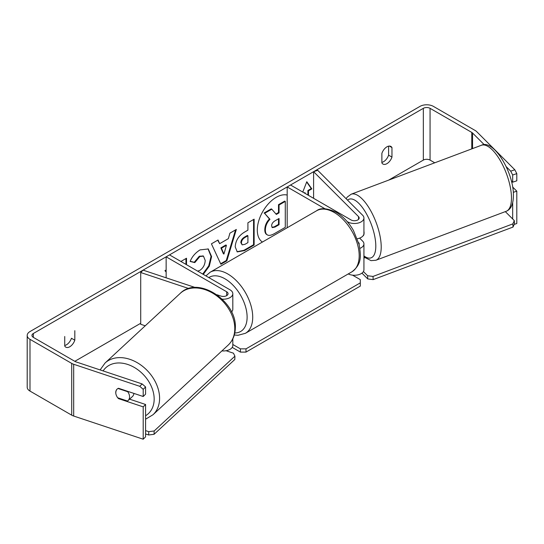 <?xml version="1.0" encoding="UTF-8"?>
<svg xmlns="http://www.w3.org/2000/svg" width="544" height="544" viewBox="0 0 544 544"><rect width="100%" height="100%" fill="white"/><g stroke="black" fill="none" stroke-linecap="round" stroke-linejoin="round"><path stroke-width="0.82" d="M324.979 208.774L287.178 186.946L290.544 185.008L351.057 219.946A4.753 2.747 180 0 0 356.238 220.538A4.753 2.747 180 0 0 359.176 218.001A4.753 2.747 180 0 0 358.537 216.628L313.602 171.693L317.716 170.32L362.658 215.261A9.506 5.488 180 0 1 363.929 218.001L363.929 233.532A9.506 5.488 180 0 1 357.34 238.755M363.929 218.001A9.506 5.488 180 0 1 358.061 223.074A9.506 5.488 180 0 1 347.698 221.884L347.154 221.571M359.094 244.392A4.753 2.747 0 0 0 359.176 243.882A4.753 2.747 0 0 0 358.612 242.583M359.89 248.377A9.506 5.488 0 0 0 363.929 243.882L363.929 269.763A9.506 5.488 180 0 1 358.401 274.754A9.506 5.488 180 0 1 348.242 273.938M287.178 186.946L287.178 227.752M363.929 243.882A9.506 5.488 0 0 0 362.658 241.142L359.638 238.122M313.602 171.693L313.602 198.315M231.533 311.977A9.506 5.488 0 0 0 232.812 309.23L232.812 293.706A9.506 5.488 0 0 0 230.024 289.823L169.51 254.884L166.144 256.822L166.144 277.821M222.231 299.159A9.506 5.488 0 0 0 232.812 293.706M216.974 294.766L220.925 296.079A4.753 2.747 0 0 0 228.058 293.706A4.753 2.747 0 0 0 226.664 291.761L166.144 256.822M188.768 288.531L140.712 272.517L143.086 270.137L195.201 287.504M221.918 350.9A9.506 5.488 0 0 0 232.812 345.467L232.812 338.871M140.712 272.517L140.712 324.278L145.248 325.788M133.892 393.407A7.922 5.8 47.2 0 1 132.444 396.522L128.085 400.554A7.922 5.8 47.2 0 1 127.48 401.023L117.674 397.759A7.922 5.8 47.2 0 1 116.647 396.032A7.922 5.603 45 0 1 117.008 389.218A7.922 5.603 45 0 1 118.497 388.273L143.201 396.508L143.201 389.32L139.767 386.308L142.147 383.935L145.581 386.94L145.581 394.135L143.201 396.508M118.014 388.491L127.731 391.728A7.922 5.8 47.2 0 1 129.567 397.032A7.922 5.8 47.2 0 1 128.085 400.554M115.838 392.455A7.922 5.8 47.2 0 1 117.184 389.055M287.178 195.065A26.724 15.429 120 0 0 276.202 197.343A26.724 15.429 120 0 0 258.856 220.504A26.724 15.429 120 0 0 262.412 242.053M64.729 345.488A7.922 4.576 120 0 0 66.409 344.821A7.922 4.576 120 0 0 71.448 338.259L74.814 340.197L74.814 330.677M64.729 336.498L64.729 346.018A7.922 4.576 120 0 0 65.804 347.154A7.922 4.576 120 0 0 69.768 346.759A7.922 4.576 120 0 0 74.814 340.197M388.6 146.159L388.6 155.149A7.922 4.576 -60 0 1 383.554 161.711A7.922 4.576 -60 0 1 381.874 162.384M386.92 163.656A7.922 4.576 -60 0 1 382.956 164.05A7.922 4.576 -60 0 1 381.874 162.914L381.874 153.394A7.922 4.576 -60 0 1 390.884 146.438A7.922 4.576 -60 0 1 391.966 147.567L391.966 157.094A7.922 4.576 -60 0 1 386.92 163.656M166.144 269.974L164.934 270.674L166.144 272.014M186.517 264.704L186.517 258.216L180.894 261.46M219.66 243.671L228.344 238.653L229.922 233.152L236.334 229.452L226.848 260.828L220.898 264.268L211.419 243.834L218.035 240.013L219.66 243.671L217.709 240.203M434.751 162.799L430.066 160.099A4.753 2.747 0 0 0 423.341 160.099L388.64 180.132M140.712 323.272L74.814 361.318M484.276 144.724L472.539 132.988A4.753 2.747 0 0 0 471.784 132.423L430.066 108.331A4.753 2.747 0 0 0 423.341 108.331L33.347 333.492A4.753 2.747 0 0 0 31.953 335.437A4.753 2.747 0 0 0 33.347 337.375L75.065 361.468A4.753 2.747 0 0 0 76.051 361.903L142.147 383.935M307.911 195.031L307.911 190.502L308.475 190.828L311.834 188.89L306.789 181.716L302.777 192.066M308.475 190.828L308.475 195.357M304.552 193.093L305.109 192.766L305.109 193.419M235.205 246.888L235.205 246.813C235.634 240.414 238.843 235.45 244.841 231.934L247.914 230.16L247.914 222.761L254.13 219.178L254.13 245.058L244.521 250.607L237.266 251.899L235.205 246.888M197.669 271.136L199.859 270.361C203.211 268.036 204.993 264.724 205.204 260.433L203.47 256.156L199.859 256.537L194.8 262.596L190.128 261.453C192.012 256.734 195.316 252.878 200.049 249.88L208.284 248.982L211.609 256.591L209.304 266.152L203.279 274.38M514.821 169.776L516.8 173.624L512.679 174.998L510.7 171.149L514.821 169.776L476.66 131.614A9.506 5.488 0 0 0 475.15 130.478L433.425 106.393A9.506 5.488 0 0 0 419.982 106.393L29.988 331.554A9.506 5.488 0 0 0 27.2 335.437A9.506 5.488 0 0 0 29.988 339.32L71.706 363.406A9.506 5.488 0 0 0 73.678 364.276L139.767 386.308M27.2 335.437L27.2 387.199A9.506 5.488 0 0 0 29.988 391.082L71.706 415.167A9.506 5.488 0 0 0 73.678 416.038L143.201 439.212L145.581 436.839L145.581 404.484L143.201 406.864L118.497 398.63A7.922 5.603 45 0 1 117.762 397.786M143.201 406.864L143.201 439.212M145.581 386.94L143.201 389.32M145.581 404.484L129.594 399.16M513.312 192.331L516.8 191.168L516.8 223.523L514.202 224.386M512.679 202.858L512.679 218.987M510.7 171.149L506.104 166.552M512.679 174.998L512.679 182.186L516.8 180.819L516.8 173.624M511.272 180.778L512.679 182.186M516.8 191.168L512.632 187M391.966 147.567L389.361 146.071M391.966 157.094L388.6 155.149M118.946 398.181L118.497 398.63M266.832 234.586L267.342 234.886C266.023 234.172 265.363 232.54 265.356 229.99L265.356 229.922C265.499 225.882 267.043 222.34 269.974 219.286L264.615 213.336L271.803 209.188L276.332 214.431L279.058 212.854L279.058 205L285.28 201.409L285.28 227.344L274.659 233.478C271.259 235.389 268.818 235.858 267.342 234.886L267.226 234.818M266.784 234.559C265.465 233.845 264.799 232.22 264.799 229.67L264.799 229.595C264.942 225.563 266.478 222.013 269.416 218.96L264.615 213.336M275.958 214.003L278.494 212.534L278.494 204.68L284.723 201.083L285.28 201.409M278.494 204.68L279.058 205M278.494 212.534L279.058 212.854M264.058 213.017L271.245 208.869L271.803 209.188M269.416 218.96L269.974 219.286M303.987 192.766L305.109 192.766M307.911 190.502L311.277 188.564L306.673 182.016M311.277 188.564L311.834 188.89M226.44 245.303L221.442 248.186L223.924 254.068L226.44 245.303L225.876 244.984L220.878 247.867L221.442 248.186M220.878 247.867L223.366 253.742L223.924 254.068M235.538 229.908L226.29 260.508L226.848 260.828M226.29 260.508L220.667 263.752M241.414 242.971L242.168 244.861L245.004 244.304L247.914 242.617L247.914 235.776L244.97 237.476C242.678 238.904 241.495 240.713 241.414 242.896L240.856 242.644L242.168 244.861M240.856 242.644L240.856 242.57C240.938 240.387 242.121 238.585 244.412 237.157L247.357 235.457L247.914 235.776M253.565 219.504L253.565 244.732L254.13 245.058M253.565 244.732L243.964 250.281L236.994 251.722M185.953 264.377L185.953 258.536M207.998 248.826L211.052 256.34L208.74 265.832L202.722 274.054M203.184 256.013L199.301 256.21L194.242 262.276L194.8 262.596M194.242 262.276L190.203 261.283M271.612 225.862L272.286 227.616L274.978 227.066L279.058 224.713L279.058 218.491L274.951 220.857C272.775 222.197 271.667 223.863 271.612 225.862M272.034 227.412L274.421 226.746L278.494 224.393L278.494 218.81M278.494 224.393L279.058 224.713M352.532 275.148L360.305 279.63L360.305 282.866L245.997 348.86L245.997 352.097L240.394 352.097L232.213 347.378M360.305 282.866L360.305 286.103L245.997 352.097M240.394 352.097L240.394 348.86L232.812 344.488M240.394 348.86L245.997 348.86M145.581 430.603L148.757 431.664L148.668 434.982L154.074 434.296L154.17 430.977L234.913 356.17L234.824 359.489L154.074 434.296M145.581 433.956L148.668 434.982M234.913 356.17L233.458 353.192L226.052 350.724M154.17 430.977L148.757 431.664M363.929 231.173A7.922 3.026 69.4 0 1 364.065 232.485A7.922 3.026 69.4 0 1 363.004 235.892M363.929 258.046L364.847 257.7M505.322 211.623L514.311 220.612L514.468 223.795L513.019 227.066L373.164 279.623L367.751 278.929L361.944 273.122M513.019 227.066L512.863 223.883L373.007 276.44L373.164 279.623M367.751 278.929L367.601 275.747L363.406 271.558M367.601 275.747L373.007 276.44M512.863 223.883L514.311 220.612M358.537 216.628L358.537 219.375M226.664 291.761L226.664 295.644M105.074 363.004L180.275 293.332A35.265 25.826 47.2 0 1 214.642 294.379A35.265 25.826 47.2 0 1 234.777 329.385A35.265 25.826 47.2 0 1 228.208 345.073L153 414.746A35.265 25.826 -132.8 0 0 159.576 399.058A35.265 25.826 -132.8 0 0 139.441 364.052A35.265 25.826 -132.8 0 0 105.074 363.004L100.123 369.927M103.108 370.92A31.3 22.923 47.2 0 1 133.953 367.241A31.3 22.923 47.2 0 1 154.163 399.745A31.3 22.923 47.2 0 1 145.581 415.738M423.341 108.331L423.341 160.099M33.347 333.492L33.347 337.375M73.678 364.276L73.678 416.038M430.066 108.331L430.066 160.099M471.784 132.423L471.784 148.886M472.539 132.988L472.539 148.6M29.988 339.32L29.988 391.082M71.706 363.406L71.706 415.167M264.799 229.595L265.356 229.922M264.799 229.67L265.356 229.99M244.412 237.157L244.97 237.476M240.856 242.57L241.414 242.896M243.964 250.281L244.521 250.607M211.052 256.265L211.609 256.591M211.052 256.34L211.609 256.666M199.301 256.21L199.859 256.537M274.421 226.746L274.978 227.066M351.88 271.837A35.265 20.359 -120 0 0 357.286 243.576A35.265 20.359 -120 0 0 334.247 212.5A35.265 20.359 -120 0 0 316.615 210.759C320.593 207.59 327.134 208.107 336.226 212.31C343.006 216.349 348.724 222.374 353.396 230.391L359.176 244.746C360.828 255.564 362.263 263.888 351.88 271.837L245.419 333.302L237.966 335.294L234.308 334.988M316.615 210.759L210.154 272.224A35.265 20.359 60 0 1 227.786 273.972A35.265 20.359 60 0 1 250.818 305.041A35.265 20.359 60 0 1 245.419 333.302M234.797 332.955A31.3 18.074 -120 0 0 246.534 310.998A31.3 18.074 -120 0 0 224.985 278.82A31.3 18.074 -120 0 0 208.828 277.583M511.421 195.915A35.265 13.464 -110.6 0 0 499.984 160.065A35.265 13.464 -110.6 0 0 481.386 145.275C493.313 138.965 512.897 171.163 513.4 193.746C513.624 203.49 511.224 209.338 506.192 211.296A35.265 13.464 -110.6 0 0 511.421 195.915M346.14 198.744L347.201 197.146L351.125 194.228A35.265 13.464 69.4 0 1 369.723 209.012A35.265 13.464 69.4 0 1 381.16 244.868A35.265 13.464 69.4 0 1 375.938 260.25L506.192 211.296M363.929 255.918A31.3 11.954 -110.6 0 0 375.754 244.174A31.3 11.954 -110.6 0 0 364.5 210.562A31.3 11.954 -110.6 0 0 347.562 200.165M153 414.746L145.581 419.2M228.208 345.073C232.723 340.734 235.09 335.158 235.307 328.345C237.415 301.492 198.104 275.162 180.275 293.332M203.47 256.156L202.912 255.836M210.154 272.224L205.924 275.903M351.125 194.228L481.386 145.275M363.929 256.979L371.056 260.637L375.938 260.25"/></g></svg>
